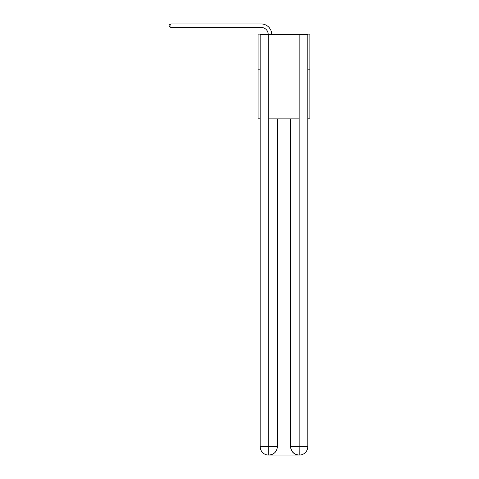 <?xml version="1.0" encoding="UTF-8"?>
<svg xmlns="http://www.w3.org/2000/svg" width="479" height="479" viewBox="0 0 479 479"><rect width="100%" height="100%" fill="white"/><g stroke="black" fill="none" stroke-linecap="round" stroke-linejoin="round"><path stroke-width="0.72" d="M260.163 69.15L258.061 69.15L258.061 34.135L309.889 34.135L309.889 118.175L307.787 118.175M258.061 69.15L258.061 118.175L260.163 118.175M309.889 69.15L307.787 69.15M261.211 27.453A7.005 7.005 178.8 0 1 268.21 34.135A7.005 7.005 0 0 0 261.211 27.453L170.937 27.453L169.111 26.399L169.111 24.998L170.937 23.95L261.211 23.95A10.508 10.508 -1.2 0 1 271.713 34.135M268.563 455.05A8.406 8.406 0 0 1 260.163 446.644L277.317 446.644L277.317 118.876L277.317 446.644A8.406 8.406 0 0 1 268.917 455.05L268.563 455.05A8.406 8.406 0 0 1 260.163 446.644L260.163 34.835L268.773 34.835L268.773 118.876L299.171 118.876L299.171 34.835L268.773 34.835M299.171 34.835L307.787 34.835L307.787 446.644A8.406 8.406 0 0 1 299.381 455.05L299.028 455.05A8.406 8.406 0 0 1 290.627 446.644L290.627 118.876L290.627 446.644C291.052 451.601 293.855 454.403 299.028 455.05L268.917 455.05C274.114 454.505 276.916 451.703 277.317 446.644M290.627 446.644L299.171 446.644L299.237 455.05M268.773 118.876L268.773 455.05M170.937 23.95L170.937 27.453M299.171 118.876L299.171 446.644L307.787 446.644"/></g></svg>
